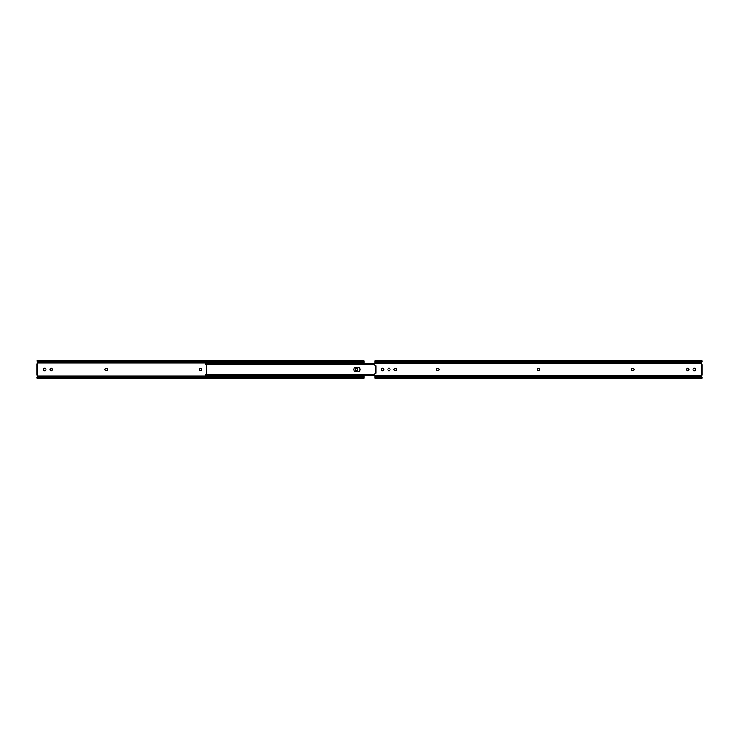 <?xml version="1.0" encoding="UTF-8"?>
<svg xmlns="http://www.w3.org/2000/svg" width="739" height="739" viewBox="0 0 739 739"><rect width="100%" height="100%" fill="white"/><g stroke="black" fill="none" stroke-linecap="round" stroke-linejoin="round"><path stroke-width="1.11" d="M356.3 370.812A1.118 1.118 0 0 0 357.408 369.694L357.408 369.306A1.118 1.118 0 0 0 356.3 368.188A1.118 1.118 0 0 0 355.182 369.306L355.182 369.694A1.118 1.118 0 0 0 356.3 370.812M44.83 370.812A1.118 1.118 0 0 0 45.947 369.694L45.947 369.306A1.118 1.118 0 0 0 44.83 368.188A1.118 1.118 0 0 0 43.712 369.306L43.712 369.694A1.118 1.118 0 0 0 44.83 370.812M51.12 370.812A1.118 1.118 0 0 0 52.238 369.694L52.238 369.306A1.118 1.118 0 0 0 51.12 368.188A1.118 1.118 0 0 0 50.003 369.306L50.003 369.694A1.118 1.118 0 0 0 51.12 370.812M200.361 368.382A1.118 1.118 0 0 0 199.253 369.5A1.118 1.118 0 0 0 200.361 370.618L200.759 370.618A1.118 1.118 0 0 0 201.876 369.5A1.118 1.118 0 0 0 200.759 368.382L200.361 368.382M105.973 368.382A1.118 1.118 0 0 0 104.855 369.5A1.118 1.118 0 0 0 105.973 370.618L106.37 370.618A1.118 1.118 0 0 0 107.488 369.5A1.118 1.118 0 0 0 106.37 368.382L105.973 368.382M37.689 363.57L37.199 363.8A0.647 0.647 0 0 0 37.791 362.914L364.17 362.914L364.17 363.486M36.959 377.112L37.329 377.112A1.487 1.053 0 0 1 38.059 376.788L38.059 377.315A1.487 1.053 180 0 0 37.329 377.629L36.95 378.137L36.959 377.112L37.791 376.086A0.647 0.647 0 0 0 37.199 375.2L37.689 375.2L36.95 375.2L36.95 374.211L37.689 374.211L37.689 364.789L36.95 364.789L36.95 374.211M37.791 376.086L364.17 376.086L364.17 377.629M364.17 375.514L364.17 376.086M36.95 378.137L364.17 378.192M38.059 361.685L38.059 362.212A1.487 1.053 180 0 1 37.329 361.888L37.329 361.371A1.487 1.053 0 0 0 38.059 361.685L363.071 361.685A1.487 1.053 0 0 0 363.791 361.371L364.17 360.863L364.17 362.914M364.17 360.863L36.95 360.863M364.17 378.137L363.791 377.629A1.487 1.053 180 0 0 363.071 377.315L363.071 376.788A1.487 1.053 0 0 1 363.791 377.112L364.17 377.112M38.059 377.315L363.071 377.315M38.437 377.25L362.683 377.25M38.437 376.788L362.683 376.788M37.791 362.914L36.959 361.888M364.17 361.888L363.791 361.888A1.487 1.053 180 0 1 363.071 362.212L363.071 361.685M38.437 362.212L362.683 362.212M38.437 361.75L362.683 361.75M36.95 364.789L36.95 363.8L37.689 363.8L37.689 364.789M36.95 375.2L37.689 375.43M37.689 374.211L37.689 375.2M207.373 375.514L374.83 375.514L206.338 375.495L206.338 363.505L206.883 364.17L205.885 364.632L374.83 364.65M205.885 363.486L374.83 363.486L205.885 363.486L205.885 364.253M374.83 363.533L206.883 363.533M374.83 364.17L206.883 364.17M374.83 364.272L206.55 364.272M356.124 371.856A2.356 2.356 0 0 1 353.769 369.5A2.356 2.356 0 0 1 356.124 367.144L357.704 367.144A2.356 2.356 0 0 1 360.059 369.5A2.356 2.356 0 0 1 357.704 371.856L356.124 371.856M374.83 374.35L205.885 374.35L205.885 375.098M374.83 374.728L206.55 374.728L206.883 375.467L206.172 375.384M205.885 374.368L206.55 374.728M374.83 374.83L206.883 374.83M374.83 375.467L206.883 375.467M205.885 375.486L374.83 375.514M381.592 369.694A1.118 1.118 0 0 0 382.7 370.812A1.118 1.118 0 0 0 383.818 369.694L383.818 369.306A1.118 1.118 0 0 0 382.7 368.188A1.118 1.118 0 0 0 381.592 369.306L381.592 369.694M693.053 369.694A1.118 1.118 0 0 0 694.17 370.812A1.118 1.118 0 0 0 695.288 369.694L695.288 369.306A1.118 1.118 0 0 0 694.17 368.188A1.118 1.118 0 0 0 693.053 369.306L693.053 369.694M686.762 369.694A1.118 1.118 0 0 0 687.88 370.812A1.118 1.118 0 0 0 688.997 369.694L688.997 369.306A1.118 1.118 0 0 0 687.88 368.188A1.118 1.118 0 0 0 686.762 369.306L686.762 369.694M387.883 369.694A1.118 1.118 0 0 0 389 370.812A1.118 1.118 0 0 0 390.109 369.694L390.109 369.306A1.118 1.118 0 0 0 389 368.188A1.118 1.118 0 0 0 387.883 369.306L387.883 369.694M702.041 361.888L701.163 363.228L374.83 363.228L374.83 365.362A0.499 0.499 0 0 0 375.384 365.851L375.92 365.787L375.92 373.213L375.384 373.149A0.499 0.499 0 0 0 374.83 373.638L374.83 378.137M702.05 378.137L702.041 377.112M702.05 361.796L702.05 360.863M374.83 363.228L374.83 360.863M702.05 364.789L702.05 375.2L701.311 375.43A0.647 0.647 0 0 0 701.163 375.772L702.05 377.204M701.163 363.228A0.647 0.647 0 0 0 701.311 363.57L701.801 363.8M538.639 370.618A1.118 1.118 0 0 0 539.747 369.5A1.118 1.118 0 0 0 538.639 368.382L538.241 368.382A1.118 1.118 0 0 0 537.124 369.5A1.118 1.118 0 0 0 538.241 370.618L538.639 370.618M633.027 370.618A1.118 1.118 0 0 0 634.145 369.5A1.118 1.118 0 0 0 633.027 368.382L632.63 368.382A1.118 1.118 0 0 0 631.512 369.5A1.118 1.118 0 0 0 632.63 370.618L633.027 370.618M437.95 370.618A1.118 1.118 0 0 0 439.068 369.5A1.118 1.118 0 0 0 437.95 368.382L437.553 368.382A1.118 1.118 0 0 0 436.444 369.5A1.118 1.118 0 0 0 437.553 370.618L437.95 370.618M395.485 370.618A1.118 1.118 0 0 0 396.603 369.5A1.118 1.118 0 0 0 395.485 368.382L395.088 368.382A1.118 1.118 0 0 0 393.979 369.5A1.118 1.118 0 0 0 395.088 370.618L395.485 370.618M702.05 375.2L702.05 374.211M37.329 377.629L363.791 377.629M37.329 361.371L363.791 361.371M701.163 375.772L374.83 375.772M701.874 376.825L374.83 376.825M702.05 377.629L374.83 377.629M702.05 361.371L374.83 361.371M701.874 362.175L374.83 362.175M701.311 375.43L701.311 363.57M702.05 378.192L374.83 378.192M702.05 360.808L374.83 360.808"/></g></svg>
